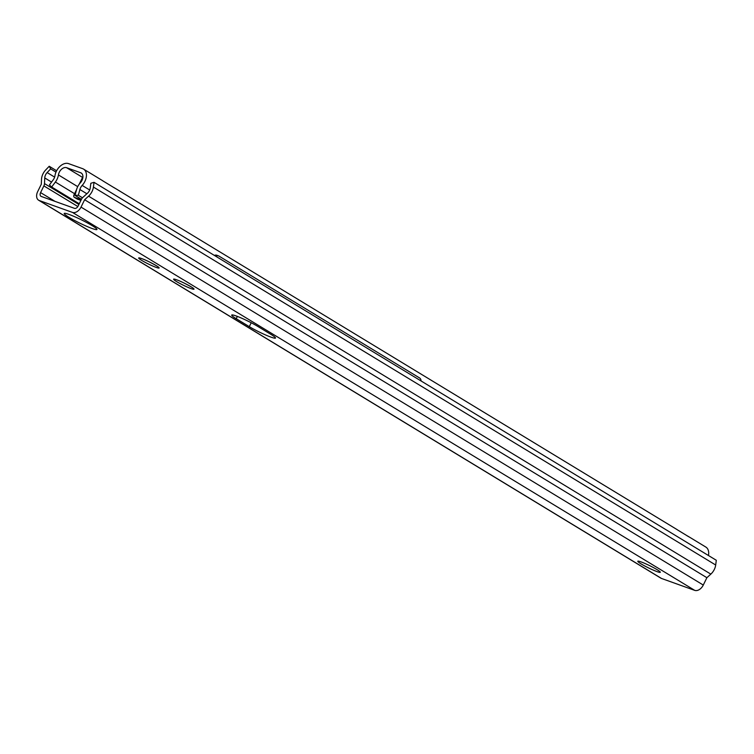 <?xml version="1.0" encoding="UTF-8"?>
<svg xmlns="http://www.w3.org/2000/svg" width="754" height="754" viewBox="0 0 754 754"><rect width="100%" height="100%" fill="white"/><g stroke="black" fill="none" stroke-linecap="round" stroke-linejoin="round"><path stroke-width="1.13" d="M80.65 172.741L66.597 167.699A6.833 4.552 -58.7 0 0 58.426 174.928A11.395 7.578 121.3 0 1 55.381 182.034L51.677 187.011L49.444 184.909L53.289 179.725A6.155 4.09 -58.7 0 0 54.948 175.814A11.395 7.578 121.3 0 1 68.586 163.627L82.638 168.67A11.395 7.578 121.3 0 1 83.571 169.113A11.395 7.578 121.3 0 1 82.167 185.418A6.833 4.552 -58.7 0 0 79.886 189.518L78.341 195.267L75.014 195.38L76.569 189.631A11.395 7.578 121.3 0 1 80.358 182.788A6.833 4.552 -58.7 0 0 81.206 173.005A6.833 4.552 -58.7 0 0 80.65 172.741L81.696 173.373M80.904 200.394L77.379 199.141A2.281 1.517 121.3 0 1 77.191 199.047A2.281 1.517 121.3 0 1 77.031 198.924M76.569 189.622L74.024 194.815A2.281 1.517 -58.7 0 0 74.288 197.284A2.281 1.517 -58.7 0 0 74.476 197.369L81.206 199.782M79.274 184.099L82.186 178.17A6.833 4.552 121.3 0 1 82.77 178.104M113.468 187.331A11.395 7.578 121.3 0 1 114.099 187.652A11.395 7.578 121.3 0 1 114.683 188.066L103.053 180.998A11.395 7.578 -58.7 0 0 102.469 180.592L83.571 169.113M687.761 536.141A11.395 7.578 121.3 0 1 688.393 536.471L705.838 547.065A11.395 7.578 121.3 0 1 708.458 555.519M687.233 535.915L688.393 536.471A11.395 7.578 121.3 0 1 688.967 536.876L677.337 529.808A11.395 7.578 121.3 0 0 676.762 529.402L114.099 187.652M51.677 187.011L79.255 203.759M75.014 195.38L81.451 199.282M78.341 195.267L82.478 197.784M72.469 212.411L39.265 200.517A7.974 5.306 121.3 0 1 38.614 200.206A7.974 5.306 121.3 0 1 37.7 191.573L41.3 184.23L41.517 179.301A10.707 7.125 121.3 0 1 45.702 169.952L49.217 166.266L50.659 168.877L47.144 172.572A6.155 4.09 -58.7 0 0 44.74 177.935L44.495 183.599A4.562 3.035 121.3 0 1 43.873 185.899L40.584 192.609A3.421 2.271 -58.7 0 0 40.98 196.313A3.421 2.271 -58.7 0 0 41.253 196.445L74.467 208.34A3.421 2.271 -58.7 0 0 78.124 206.068L81.413 199.348A4.562 3.035 121.3 0 1 82.902 197.359L87.445 193.241A6.155 4.09 -58.7 0 0 90.235 188.01L90.838 183.279L94.033 182.327L93.421 187.058A10.707 7.125 121.3 0 1 88.567 196.163L84.618 199.753L81.017 207.096A7.974 5.306 121.3 0 1 72.469 212.411L694.736 590.373L661.531 578.469A7.974 5.306 121.3 0 1 660.881 578.158L38.614 200.206M68.953 214.409A18.228 1.838 26.1 0 1 87.2 222.807A18.228 1.838 26.1 0 1 96.955 229.499A18.228 1.838 26.1 0 1 92.214 228.537A18.228 1.838 26.1 0 1 73.967 220.14A18.228 1.838 26.1 0 1 64.213 213.457A18.228 1.838 26.1 0 1 68.953 214.409M641.06 561.9A12.535 1.263 26.1 0 1 653.605 567.677A12.535 1.263 26.1 0 1 660.316 572.267A12.535 1.263 26.1 0 1 657.054 571.617A12.535 1.263 26.1 0 1 644.51 565.839A12.535 1.263 26.1 0 1 637.799 561.24A12.535 1.263 26.1 0 1 641.06 561.9M257.877 326.473A17.088 1.725 -153.9 0 0 241.497 318.113A17.088 1.725 -153.9 0 0 231.704 315.068A17.088 1.725 -153.9 0 0 236.228 318.706L249.31 326.652A17.088 1.725 -153.9 0 0 265.691 335.002A17.088 1.725 -153.9 0 0 275.483 338.056A17.088 1.725 -153.9 0 0 270.969 334.418L257.877 326.473M94.033 182.327L716.3 560.279L715.687 565.01A10.707 7.125 121.3 0 1 710.834 574.124L706.884 577.705L703.284 585.057A7.974 5.306 121.3 0 1 694.736 590.373M84.618 199.753L706.884 577.705M50.659 168.877L55.984 172.11M49.217 166.266L56.616 170.762M421.071 380.959A4.562 3.374 109.7 0 0 419.544 377.924L218.905 256.058A4.562 3.374 109.7 0 0 218.443 255.842A4.562 3.374 109.7 0 0 215.785 256.275M214.409 255.446A4.562 3.374 -70.3 0 1 216.709 255.22L218.443 255.842M77.379 199.141L74.476 197.369M58.426 174.928L77.709 186.643M66.597 167.699L82.855 177.586M82.167 185.418L89.698 189.989M55.381 182.034L74.58 193.693M79.886 189.518L86.87 193.759M39.265 200.517L661.531 578.469M156.182 267.397A11.395 1.15 26.1 0 1 141.695 260.394A11.395 1.15 26.1 0 1 141.648 258.565A11.395 1.15 26.1 0 1 156.135 265.568A11.395 1.15 26.1 0 1 156.182 267.397M191.082 288.594A11.395 1.15 26.1 0 1 176.587 281.591A11.395 1.15 26.1 0 1 176.54 279.762A11.395 1.15 26.1 0 1 191.026 286.765A11.395 1.15 26.1 0 1 191.082 288.594M81.017 207.096L703.284 585.057M88.567 196.163L710.834 574.124M93.421 187.058L715.687 565.01M40.584 192.609L55.004 201.365M43.873 185.899L77.86 206.539M44.495 183.599L78.897 204.494M44.74 177.935L51.545 182.072M47.144 172.572L54.646 177.124M237.35 316.407L236.228 318.706M251.214 322.759L249.31 326.652M77.191 199.047L74.288 197.284M103.194 181.101L102.469 180.592M140.187 258.094L141.875 258.679C147.727 260.535 160.008 267.698 158.265 267.086L158.123 266.878M175.079 279.282L176.766 279.866C182.619 281.732 194.9 288.886 193.165 288.273L193.024 288.075"/></g></svg>
